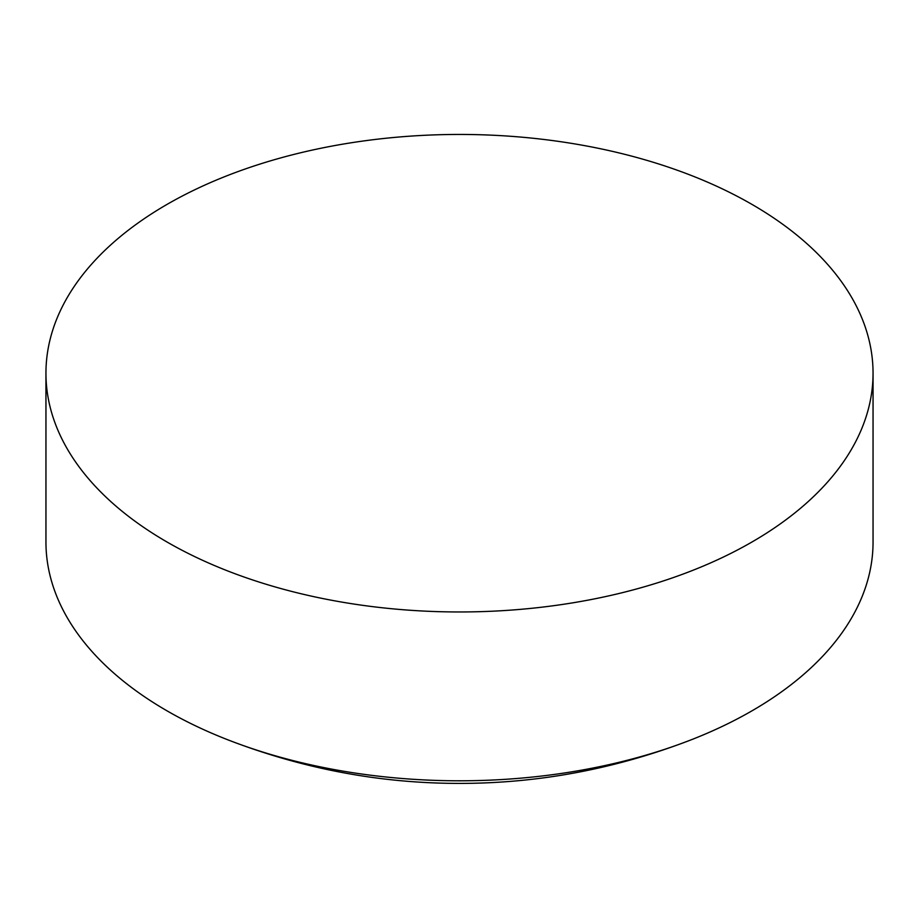<?xml version="1.0" encoding="UTF-8"?>
<svg xmlns="http://www.w3.org/2000/svg" width="919" height="919" viewBox="0 0 919 919"><rect width="100%" height="100%" fill="white"/><g stroke="black" fill="none" stroke-linecap="round" stroke-linejoin="round"><path stroke-width="1.38" d="M45.95 373.206L45.95 542.038A413.55 238.756 0 0 0 167.074 710.869A413.55 238.756 0 0 0 228.28 739.99A413.55 238.756 0 0 0 690.72 739.99A413.55 238.756 0 0 0 873.05 542.038L873.05 373.206A413.55 238.756 0 0 0 751.926 204.374A413.55 238.756 0 0 0 301.237 152.623A413.55 238.756 0 0 0 45.95 373.206A413.55 238.756 0 0 0 167.074 542.038A413.55 238.756 0 0 0 617.763 593.789A413.55 238.756 0 0 0 873.05 373.206M228.28 739.99C302.983 768.789 379.593 783.252 458.099 783.402C537.558 783.597 615.098 769.134 690.72 739.99"/></g></svg>
